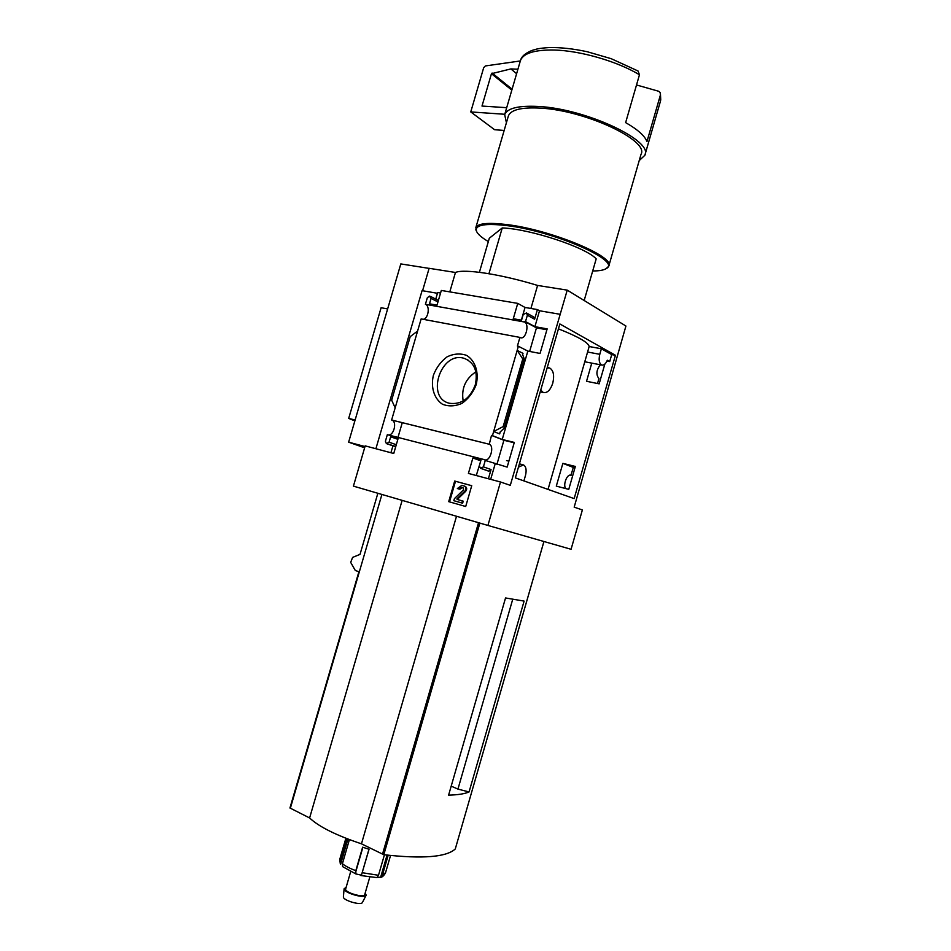 <?xml version="1.0" encoding="UTF-8"?>
<svg xmlns="http://www.w3.org/2000/svg" width="951" height="951" viewBox="0 0 951 951"><rect width="100%" height="100%" fill="white"/><g stroke="black" fill="none" stroke-linecap="round" stroke-linejoin="round"><path stroke-width="1.43" d="M558.439 328.844C578.208 336.69 588.455 342.586 589.168 346.521L548.038 489.396M591.772 363.116L586.541 381.28L599.154 383.847L604.848 364.09M568.757 489.361L575.355 466.454L562.873 463.351L556.299 486.116L568.757 489.361M589.168 346.521L601.389 348.779L611.719 354.592L609.722 361.558L606.964 361.035M615.428 355.282L574.154 498.609L515.335 477.877L559.854 323.958L615.428 355.282L611.719 354.592M529.636 351.43L536.459 327.869L546.908 329.759M496.897 464.445L503.899 440.265L514.194 442.774M582.381 509.95L574.178 507.156L625.924 326.027L567.236 290.138L510.283 485.331L500.499 481.991L487.911 525.439L571.064 549.286L582.381 509.95M600.378 364.78C596.313 370.034 595.837 374.635 598.94 378.581L597.513 383.515M536.459 327.869L524.56 321.402L524.381 321.985C529.79 323.899 525.796 339.935 520.482 337.676L519.912 337.403L517.403 346.081L518.366 346.259L492.452 435.641L502.223 439.469L514.301 442.417L507.156 467.096L485.272 460.439L483.405 466.858L480.433 468.272L479.328 465.788L480.98 460.082L472.885 457.99L468.403 473.42L500.499 481.991M524.381 321.985L425.406 304.308L427.32 297.758L429.436 296.106L431.065 298.412L429.483 303.809L437.02 305.152L441.312 290.447L517.748 303.381L513.29 318.716L521.552 320.19L523.205 314.508L526.474 312.974L527.365 315.233L525.523 321.581L534.902 326.668L547.158 328.88L540.049 353.451L527.829 351.085L518.366 346.259M525.523 321.581L524.56 321.402M575.272 466.763L566.047 464.468L573.334 467.44L562.873 463.351M503.899 440.265L491.501 435.415L489.266 444.26C494.829 446.162 489.908 462.352 484.558 459.69L485.272 460.439M492.452 435.641L491.501 435.415M573.334 467.44L570.921 475.31C567.188 473.348 562.635 485.105 565.786 488.588M570.243 475.167L571.052 475.369M574.559 466.584L574.238 467.666M476.225 384.584C479.066 372.328 475.274 360.809 466.739 355.436C460.45 353.178 453.924 353.617 447.196 356.768C440.967 361.392 436.366 367.561 433.394 375.276C430.577 387.223 434.084 398.612 442.417 404.211C448.634 406.671 455.172 406.374 462.031 403.343C468.427 398.742 473.158 392.49 476.225 384.584M417.596 331.055L395.176 407.824L391.657 400.169L410.226 336.618L417.596 331.055L421.138 318.918L519.912 337.403M488.957 444.153L391.622 420.009L395.176 407.824M495.126 463.993L490.668 479.363M487.887 470.876L488.873 471.149L491.061 469.544L488.386 478.757M527.829 351.085L502.223 439.469M523.002 353.356L517.166 350.408L522.777 358.943L524.5 359.537L522.563 354.402L523.002 353.356L522.646 354.604M499.667 433.906L493.652 431.516L503.174 426.571L504.767 427.617L500.048 432.111L499.667 433.906L500.226 431.944M559.782 314.234L539.514 310.763L534.902 326.668M454.685 481.04L471.732 485.688L465.705 506.503L448.706 501.652L454.685 481.04L471.72 485.735M487.911 525.439L353.427 486.127L365.196 445.876L393.738 453.496L398.053 438.696L390.659 436.794L389.078 442.215L386.368 443.594L385.405 441.264L387.33 434.678L484.463 459.654M391.622 420.009L391.931 420.104C397.28 421.828 393.869 435.772 388.317 434.928M425.406 304.308C430.304 305.889 428.366 318.811 423.171 319.298M539.514 310.763L537.41 309.574L534.617 319.239L527.365 315.233M584.176 300.492L596.194 258.874C586.066 247.415 530.159 228.882 502.247 227.943L488.933 273.71M637.848 70.909L611.208 58.689L638.038 70.992L639.464 74.772L625.639 122.608C637.574 129.443 644.683 135.755 646.965 141.544L660.386 95.076L660.184 92.604L658.781 91.296L636.516 84.972M375.895 448.729L422.078 290.649L437.46 293.288M422.577 290.744L429.127 268.301L455.458 272.473C463.993 268.586 500.975 274.185 537.588 285.443L567.236 290.138M435.76 299.101L437.674 292.539L440.563 293.039M521.35 320.154L525.023 307.458L517.748 303.381M525.023 307.458L537.41 309.574M390.92 452.747L392.941 445.841M395.782 446.471L386.986 443.76M394.261 446.281L395.034 446.506M430.553 296.415L438.387 300.504M526.842 313.176L533.713 316.992L534.617 319.239M476.285 475.524L480.778 460.795M364.637 447.814L348.637 442.167L400.811 263.914L429.103 268.384M469.069 791.945C464.682 793.859 457.859 794.917 448.599 795.143L505.54 597.953L524.108 601.091L469.069 791.945L457.942 789.104L451.202 786.132M512.696 599.38L457.942 789.104M377.856 493.272L360.025 554.374L352.595 557.405L350.693 562.398L355.317 570.505L358.919 571.729L289.948 807.993L309.61 817.967C318.858 826.728 336.143 835.347 361.463 843.822L383.8 854.711C422.601 859.062 446.423 857.148 455.279 848.97L455.303 848.898M289.948 807.993L358.896 571.729M449.799 291.874L455.458 272.473M530.92 308.469L537.588 285.443M402.142 500.369L309.61 817.967M456.516 516.262L361.463 843.822M639.227 160.564L644.837 155.31C653.836 140.736 585.364 108.521 537.945 106.441C518.45 105.49 507.358 108.2 504.684 114.596L506.407 122.727M608.878 265.721L641.022 154.335C649.474 140.51 584.817 110.114 539.978 108.105C521.493 107.178 510.972 109.745 508.428 115.808L508.226 116.486M606.037 268.681L608.723 266.232C615.927 256.806 550.201 229.5 506.134 224.484C487.946 222.356 477.854 223.402 475.833 227.622L476.641 231.616M592.699 270.952C599.403 270.976 603.956 270.143 606.358 268.467C621.918 261.014 553.625 230.938 506.324 225.542C485.367 223.164 475.357 224.876 476.296 230.677C477.224 233.756 481.242 237.381 488.35 241.566M479.399 272.307L489.313 238.237L502.247 227.943M348.637 442.167L365.006 446.542M354.854 420.913L348.696 418.392L355.115 420.021M348.696 418.392L381.101 307.732L387.639 308.932M475.88 371.841C465.408 378.843 461.176 388.555 463.185 400.977M475.298 384.822C478.103 371.484 474.478 362.7 464.409 358.432C440.955 350.372 425.192 398.196 449.633 403.307C461.437 404.746 469.984 398.588 475.298 384.822M461.853 485.402L464.254 486.056C466.192 487.209 466.394 488.873 464.873 491.073L456.991 498.704L457.074 499.418L462.412 500.927L461.817 502.972L453.817 500.69L454.412 498.669L463.565 489.789L463.339 488.006L461.128 487.399L459.012 489.004L457.348 488.541L461.853 485.402M459.012 489.004L457.348 488.541M459.82 489.254L462.079 487.685L461.271 487.435M463.541 488.089L462.079 487.685M462.412 500.927L463.22 501.177L462.626 503.21L453.817 500.69M462.626 503.21L461.817 502.972M457.8 499.632L456.991 498.704M464.421 486.116L465.063 486.318C467 487.471 467.203 489.135 465.681 491.322L457.8 498.954M449.526 501.878L455.493 481.301M397.875 439.314L390.659 436.794M402.285 422.648L397.97 437.412M480.576 460.748L472.885 457.99M522.777 358.943L503.174 426.571M504.149 130.453L494.615 129.716L470.757 111.933L483.702 67.64L485.379 65.94L520.316 60.959M504.779 114.275L470.757 111.933M516.607 73.691L510.877 68.924L517.915 69.233M506.705 107.677L482.002 106.06L491.453 73.703L510.877 68.924M518.426 467.191L523.49 464.896C526.081 466.561 526.759 470.056 525.499 475.393L523.906 480.897M609.722 361.558L607.309 360.227C605.716 363.9 603.861 365.505 601.757 365.053C599.189 363.472 598.536 359.894 599.784 354.319L601.389 348.779M547.134 367.942L549.619 367.966C553.494 370.319 554.54 375.419 552.745 383.289C550.379 390.183 547.229 393.25 543.294 392.513L540.727 390.088M346.806 838.616L340.196 861.356L340.553 864.376L347.84 839.281M355.864 873.933L355.817 870.664L362.628 847.198L369.047 849.243L361.439 875.182L355.864 873.933L342.633 866.646L342.408 863.734L349.16 840.458L347.46 838.877M384.43 854.783L378.498 875.277L376.858 877.607L360.857 875.538M388.174 855.222L382.492 874.872L380.65 877.214L377.131 877.428M369.689 877.44L364.744 894.534C364.411 898.326 344.333 892.49 345.653 888.983L345.677 888.888M365.196 892.953L366.171 895.2C364.982 899.052 343.537 892.823 344.107 888.793L346.128 887.307M366.171 895.2L362.438 902.428C361.38 905.816 342.883 900.442 343.394 896.888L343.406 896.71M491.061 469.544L483.405 466.858M645.063 154.537L660.458 101.186L660.386 95.076M381.91 494.461L290.328 808.338M478.531 522.693L382.468 854.307M479.875 523.086L383.8 854.711M543.924 541.499L455.279 848.97L543.936 541.511M611.208 58.689L587.159 51.711C573.298 48.751 560.745 47.372 549.5 47.55C538.504 48.251 537.018 48.965 532.18 50.367C525.451 53.054 521.54 56.43 520.459 60.507L520.221 61.328M639.464 74.772C617.639 61.47 580.597 50.7 554.35 50.034C534.7 49.69 523.407 53.185 520.459 60.507L504.684 114.596M465.681 491.322L464.873 491.073M396.305 444.699L389.078 442.215M394.427 446.34L386.368 443.594M437.959 301.954L431.065 298.412M488.101 470.959L480.433 468.272M488.778 471.125L481.111 468.451M524.096 359.597L504.541 427.118M512.09 89.18L492.107 73.025M511.816 90.131L491.453 73.703M587.587 352.013L599.784 354.319M340.196 861.356L339.816 859.205M355.817 870.664C349.885 868.465 345.403 866.159 342.408 863.734M378.498 875.277L362.236 872.721M390.552 855.484L385.547 872.733L382.492 874.872M380.65 877.214L387.057 855.092M355.365 873.232L362.89 847.293M361.439 875.182L368.976 849.219M391.931 420.104L489.266 444.26M660.41 93.186L660.755 100.128M508.428 115.808L475.833 227.622M606.358 268.467L607.32 267.944M476.296 230.677L475.773 229.726M468.368 360.274L464.409 358.432M461.936 487.661L461.128 487.399M395.117 446.518L387.057 443.772M488.873 471.149L481.206 468.474M524.488 359.561L504.779 427.57M506.562 460.581L508.868 461.176M519.389 463.85L522.693 464.694M584.865 361.784L601.757 365.053M540.216 391.86L543.294 392.513M547.265 367.49L548.549 367.752M345.891 838.259L339.745 859.419L340.327 863.936M380.234 877.381C381.945 877.452 383.693 875.966 385.488 872.947M350.634 871.794L345.653 888.983M343.394 896.888L344.107 888.793"/></g></svg>
